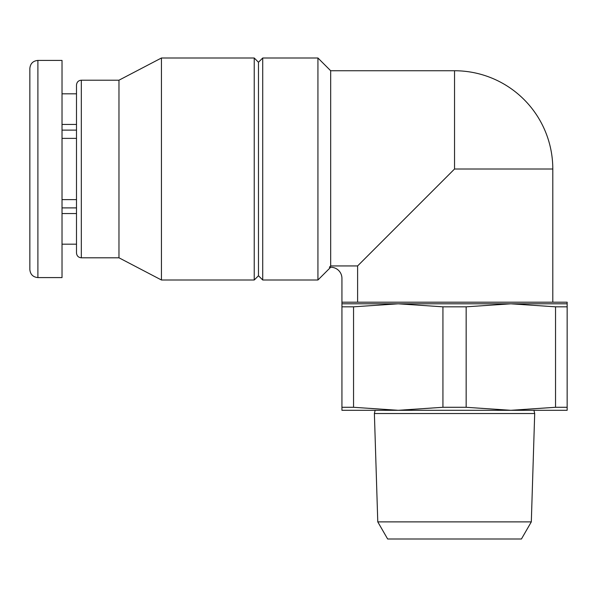 <?xml version="1.0" encoding="UTF-8"?>
<svg xmlns="http://www.w3.org/2000/svg" width="597" height="597" viewBox="0 0 597 597"><rect width="100%" height="100%" fill="white"/><g stroke="black" fill="none" stroke-linecap="round" stroke-linejoin="round"><path stroke-width="0.9" d="M76.498 199.622L62.021 199.622L76.498 199.622M76.498 138.377L62.021 138.377M76.498 213.554L62.021 213.554M76.498 244.18L62.021 244.18L76.498 244.18M76.498 93.819L62.021 93.819M76.498 124.445L62.021 124.445M29.85 169.003L29.85 68.461C30.328 63.573 33.007 60.894 37.895 60.416L37.895 277.59C33.007 277.112 30.328 274.426 29.85 269.546L29.85 169.003M567.15 303.806L510.845 303.806L555.538 306.828L567.15 306.828L567.15 302.201L341.932 302.201L341.932 278.359A11.097 11.097 0 0 0 330.835 267.262L329.365 267.262L330.671 265.934L357.61 265.934L357.61 302.201M552.8 302.201L552.8 169.003L454.541 169.003L357.61 265.934M341.932 306.828L341.932 303.806L398.236 303.806L353.551 306.828L341.932 306.828L341.932 407.288L353.551 407.288L398.236 410.303L341.932 410.303L341.932 407.288M510.845 303.806L466.16 306.828L442.929 306.828L398.236 303.806L510.845 303.806M353.551 306.828L353.551 407.288M567.15 306.828L567.15 407.288L555.538 407.288L555.538 306.828M466.16 306.828L466.16 407.288L442.929 407.288L442.929 306.828M567.15 407.288L567.15 410.303L510.845 410.303L555.538 407.288M466.16 407.288L510.845 410.303L398.236 410.303L442.929 407.288M317.932 169.003L317.932 57.999L262.725 57.999L262.725 280L317.932 280L317.932 169.003M330.671 265.934L330.671 70.744L317.932 57.999M262.725 280L258.479 275.754L258.479 62.252L262.725 57.999M254.232 169.003L254.232 57.999L161.444 57.999L161.444 280L254.232 280L254.232 169.003M161.444 280L118.975 257.8L118.975 80.199L161.444 57.999M76.498 169.003L76.498 85.028C76.812 82.073 78.423 80.461 81.326 80.199L81.326 257.8C78.423 257.538 76.812 255.934 76.498 252.971L76.498 169.003M37.895 277.59L62.021 277.59L62.021 60.416L37.895 60.416M341.932 302.201L341.932 303.806M533.942 410.303L534.696 413.52L374.386 413.52L375.14 410.303M377.774 521.882L387.654 539.001L521.435 539.001L531.315 521.882L377.774 521.882L374.386 413.52M76.498 130.116L62.021 130.116M76.498 207.89L62.021 207.89M330.671 70.744L454.541 70.744L454.541 169.003M330.663 267.269L317.932 280M258.479 62.252L254.232 57.999M258.479 275.754L254.232 280M118.975 80.199L81.326 80.199M118.975 257.8L81.326 257.8M531.315 521.882L534.696 413.52M552.8 169.003A98.259 98.259 0 0 0 454.541 70.744"/></g></svg>
